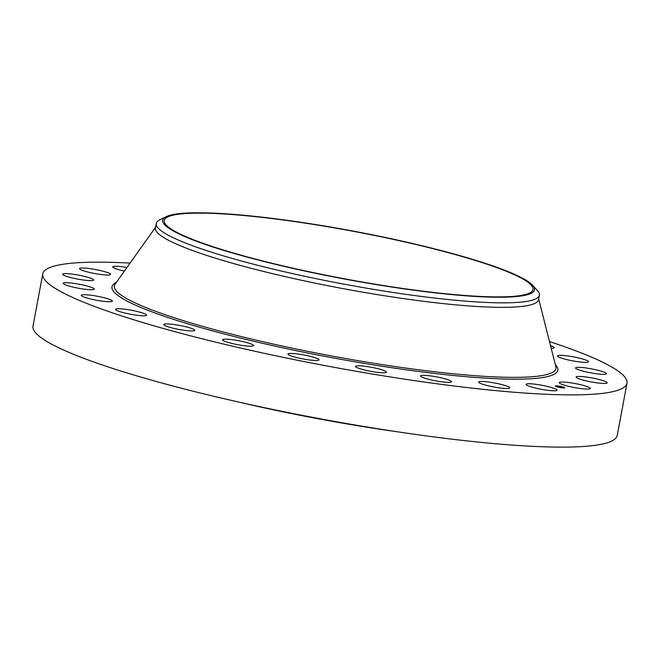 <?xml version="1.0" encoding="UTF-8"?>
<svg xmlns="http://www.w3.org/2000/svg" width="660" height="660" viewBox="0 0 660 660"><rect width="100%" height="100%" fill="white"/><g stroke="black" fill="none" stroke-linecap="round" stroke-linejoin="round"><path stroke-width="0.99" d="M555.654 389.012A15.782 2.03 -169.4 0 1 557.032 390.167A15.782 2.03 -169.4 0 1 544.615 389.862A15.782 2.03 -169.4 0 1 527.381 385.514A15.782 2.03 -169.4 0 1 526.004 384.359A15.782 2.03 -169.4 0 1 538.428 384.673A15.782 2.03 -169.4 0 1 555.654 389.012M549.499 341.583A297.182 38.28 -169.4 0 1 627 383.196L617.224 435.435A297.182 38.28 -169.4 0 1 445.69 438.405A297.182 38.28 -169.4 0 1 33 326.098L42.776 273.859A297.182 38.28 -169.4 0 1 130.086 263.092M627 383.196A297.182 38.28 -169.4 0 1 455.466 386.166A297.182 38.28 -169.4 0 1 42.776 273.859M532.595 285.244L537.405 290.491A194.873 25.096 -169.4 0 1 539.385 295.185L538.543 299.665A194.873 25.096 -169.4 0 1 426.063 301.62A194.873 25.096 -169.4 0 1 155.446 227.972L156.288 223.484A194.873 25.096 -169.4 0 1 158.251 220.762A194.873 25.096 -169.4 0 1 159.835 219.829L166.213 216.678A189.098 24.354 -169.4 0 1 353.125 231.074A189.098 24.354 -169.4 0 1 532.595 285.244A189.098 24.354 -169.4 0 1 532.612 292.446A189.098 24.354 -169.4 0 1 321.7 274.568A189.098 24.354 -169.4 0 1 164.678 217.585A189.098 24.354 -169.4 0 1 166.213 216.678M539.385 295.185A194.873 25.096 -169.4 0 1 537.421 297.908A194.873 25.096 -169.4 0 1 426.904 297.132A194.873 25.096 -169.4 0 1 156.288 223.484M424.743 291.39A187.564 24.156 -169.4 0 1 164.282 220.514A187.564 24.156 -169.4 0 1 272.547 218.633A187.564 24.156 -169.4 0 1 533.008 289.517A187.564 24.156 -169.4 0 1 424.743 291.39M398.896 432.003A243.589 31.375 -169.4 0 1 237.79 401.849M451.481 381.892A15.782 2.03 -169.4 0 1 435.088 380.737A15.782 2.03 -169.4 0 1 420.519 375.944A15.782 2.03 -169.4 0 1 420.593 375.804A15.782 2.03 -169.4 0 1 436.986 376.959A15.782 2.03 -169.4 0 1 451.555 381.752A15.782 2.03 -169.4 0 1 451.481 381.892M385.498 372.685A15.782 2.03 -169.4 0 1 368.008 370.772A15.782 2.03 -169.4 0 1 355.459 366.382A15.782 2.03 -169.4 0 1 356.45 365.887A15.782 2.03 -169.4 0 1 373.939 367.801A15.782 2.03 -169.4 0 1 386.488 372.19A15.782 2.03 -169.4 0 1 385.498 372.685M316.066 360.475A15.782 2.03 -169.4 0 1 298.526 358.009A15.782 2.03 -169.4 0 1 287.933 354.049A15.782 2.03 -169.4 0 1 290.837 353.43A15.782 2.03 -169.4 0 1 308.377 355.897A15.782 2.03 -169.4 0 1 318.97 359.857A15.782 2.03 -169.4 0 1 316.066 360.475M247.912 346.087A15.782 2.03 -169.4 0 1 231.264 343.283A15.782 2.03 -169.4 0 1 222.552 339.776A15.782 2.03 -169.4 0 1 228.228 339.265A15.782 2.03 -169.4 0 1 244.876 342.07A15.782 2.03 -169.4 0 1 253.588 345.576A15.782 2.03 -169.4 0 1 247.912 346.087M185.691 330.495A15.782 2.03 -169.4 0 1 163.771 324.53A15.782 2.03 -169.4 0 1 172.887 324.373A15.782 2.03 -169.4 0 1 194.807 330.338A15.782 2.03 -169.4 0 1 185.691 330.495M133.633 314.779A15.782 2.03 -169.4 0 1 115.591 309.367A15.782 2.03 -169.4 0 1 128.584 309.763A15.782 2.03 -169.4 0 1 146.627 315.175A15.782 2.03 -169.4 0 1 133.633 314.779M550.522 345.625A15.782 2.03 -169.4 0 1 554.185 347.688A15.782 2.03 -169.4 0 1 551.199 348.307M95.296 299.995A15.782 2.03 -169.4 0 1 81.304 295.309A15.782 2.03 -169.4 0 1 98.34 296.439A15.782 2.03 -169.4 0 1 112.332 301.117A15.782 2.03 -169.4 0 1 95.296 299.995M574.481 357.06A15.782 2.03 -169.4 0 1 588.472 361.746A15.782 2.03 -169.4 0 1 571.436 360.616A15.782 2.03 -169.4 0 1 557.444 355.938A15.782 2.03 -169.4 0 1 574.481 357.06M73.285 287.149A15.782 2.03 -169.4 0 1 63.236 283.322A15.782 2.03 -169.4 0 1 84.216 285.293A15.782 2.03 -169.4 0 1 94.264 289.129A15.782 2.03 -169.4 0 1 73.285 287.149M596.491 369.905A15.782 2.03 -169.4 0 1 606.54 373.733A15.782 2.03 -169.4 0 1 585.56 371.761A15.782 2.03 -169.4 0 1 575.512 367.925A15.782 2.03 -169.4 0 1 596.491 369.905M69.102 277.134A15.782 2.03 -169.4 0 1 62.626 274.213A15.782 2.03 -169.4 0 1 71.214 273.991A15.782 2.03 -169.4 0 1 87.178 277.093A15.782 2.03 -169.4 0 1 93.654 280.022A15.782 2.03 -169.4 0 1 85.066 280.236A15.782 2.03 -169.4 0 1 69.102 277.134M600.674 379.921A15.782 2.03 -169.4 0 1 607.15 382.841A15.782 2.03 -169.4 0 1 598.562 383.064A15.782 2.03 -169.4 0 1 582.598 379.962A15.782 2.03 -169.4 0 1 576.122 377.033A15.782 2.03 -169.4 0 1 584.711 376.819A15.782 2.03 -169.4 0 1 600.674 379.921M83.028 270.616A15.782 2.03 -169.4 0 1 79.505 268.603A15.782 2.03 -169.4 0 1 89.974 268.628A15.782 2.03 -169.4 0 1 107.019 272.407A15.782 2.03 -169.4 0 1 110.542 274.411A15.782 2.03 -169.4 0 1 100.072 274.395A15.782 2.03 -169.4 0 1 83.028 270.616M586.748 386.438A15.782 2.03 -169.4 0 1 590.271 388.451A15.782 2.03 -169.4 0 1 579.802 388.426A15.782 2.03 -169.4 0 1 562.757 384.648A15.782 2.03 -169.4 0 1 559.235 382.643A15.782 2.03 -169.4 0 1 569.704 382.66A15.782 2.03 -169.4 0 1 586.748 386.438M124.393 271.087A15.782 2.03 -169.4 0 1 114.122 268.042A15.782 2.03 -169.4 0 1 112.736 266.887A15.782 2.03 -169.4 0 1 126.951 267.49M509.52 387.461A15.782 2.03 -169.4 0 1 509.726 387.882A15.782 2.03 -169.4 0 1 495.289 387.238A15.782 2.03 -169.4 0 1 478.896 382.503A15.782 2.03 -169.4 0 1 478.69 382.074A15.782 2.03 -169.4 0 1 493.127 382.717A15.782 2.03 -169.4 0 1 509.52 387.461M562.394 386.785A4.826 0.619 -169.4 0 1 564.803 387.791A4.826 0.619 -169.4 0 1 557.725 387.024A4.826 0.619 -169.4 0 1 555.324 386.017A4.826 0.619 -169.4 0 1 562.394 386.785M561.899 386.81A3.803 0.487 -169.4 0 1 563.797 387.601A3.803 0.487 -169.4 0 1 558.22 386.999A3.803 0.487 -169.4 0 1 556.331 386.207A3.803 0.487 -169.4 0 1 561.899 386.81M558.847 386.595L560.282 387.23L557.626 386.653L561.016 387.238L558.83 386.587M559.977 386.521L561.685 387.148L558.921 386.578L559.993 386.529M561.272 386.933L560.439 386.727L561.272 386.933M560.645 386.892L561.99 387.189L560.645 386.9M556.512 385.943L556.083 385.894L556.512 385.943M562.287 386.793L561.858 386.743L562.287 386.793M559.069 386.141L558.64 386.1L559.069 386.141M563.896 387.857L563.467 387.808L563.896 387.857M564.292 387.494L563.863 387.453L564.292 387.494M557.832 387.016L558.261 387.065L557.832 387.016M555.836 386.314L556.264 386.356L555.836 386.314M561.058 387.667L561.487 387.709L561.058 387.667M556.042 386.116A4.826 0.619 10.6 0 0 555.423 386.183M538.684 298.93L555.877 366.754A224.648 28.933 -169.4 0 1 426.286 370.763A224.648 28.933 -169.4 0 1 115.03 284.254L155.587 227.238M555.34 364.617A226.776 29.205 -169.4 0 1 426.896 372.512A226.776 29.205 -169.4 0 1 196.061 326.238A226.776 29.205 -169.4 0 1 116.308 282.455"/></g></svg>
